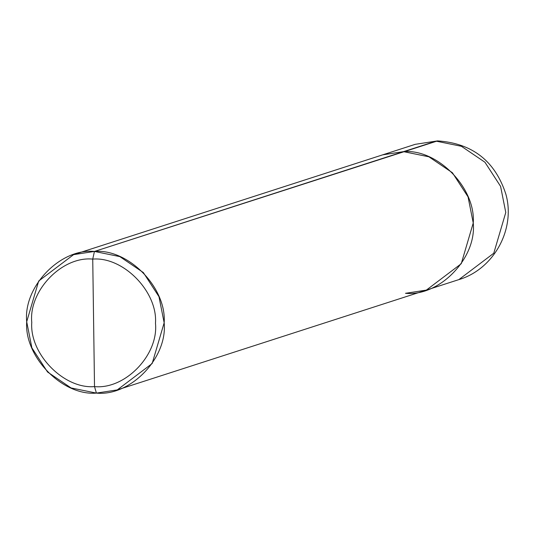 <?xml version="1.0" encoding="UTF-8"?>
<svg xmlns="http://www.w3.org/2000/svg" width="534" height="534" viewBox="0 0 534 534"><rect width="100%" height="100%" fill="white"/><g stroke="black" fill="none" stroke-linecap="round" stroke-linejoin="round"><path stroke-width="0.8" d="M73.592 254.638L38.702 281.017L26.7 321.755L31.886 347.868L47.533 371.991L71.049 387.938L96.42 393.104C62.458 396.014 24.117 356.779 26.7 321.755C23.136 286.685 60.395 248.016 94.445 251.441L92.736 259.103C62.091 256.026 28.562 290.83 31.766 322.389C29.443 353.909 63.946 389.226 94.511 386.603C125.156 389.686 158.685 354.883 155.481 323.317C157.804 291.798 123.301 256.487 92.736 259.103L94.511 386.603L96.42 393.104C130.47 396.528 167.723 357.853 164.158 322.79C166.742 287.766 128.4 248.53 94.445 251.441L92.736 259.103C123.301 256.487 157.804 291.798 155.481 323.317C158.685 354.883 125.156 389.686 94.511 386.603C63.946 389.226 29.443 353.909 31.766 322.389C28.562 290.83 62.091 256.026 92.736 259.103L94.511 386.603L96.42 393.104L117.266 389.907L152.163 363.527L164.158 322.79L158.972 296.677L143.332 272.547L119.81 256.6L94.445 251.441L437.586 140.896L436.058 141.136L461.429 146.296L484.952 162.249L500.592 186.373L505.778 212.485L493.776 253.223L458.886 279.602L493.776 253.223L505.778 212.485L500.592 186.373L484.952 162.249L461.429 146.296L436.058 141.136L415.212 144.334L436.058 141.136L403.524 151.643L428.895 156.802L452.411 172.749L468.051 196.879L473.244 222.992L461.243 263.729L426.352 290.109L461.243 263.729L473.244 222.992L468.051 196.879L452.411 172.749L428.895 156.802L403.524 151.643L382.678 154.84L403.524 151.643C437.486 148.732 475.827 187.968 473.244 222.992C476.809 258.055 439.549 296.73 405.5 293.306L426.352 290.109L458.886 279.602C493.843 269.223 515.831 229.206 505.852 194.136C495.078 161.008 472.323 143.259 437.58 140.896L415.212 144.334L73.592 254.638L94.445 251.441L403.524 151.643C437.486 148.732 475.827 187.968 473.244 222.992C476.809 258.055 439.549 296.73 405.5 293.306M117.266 389.907L426.352 290.109"/></g></svg>
